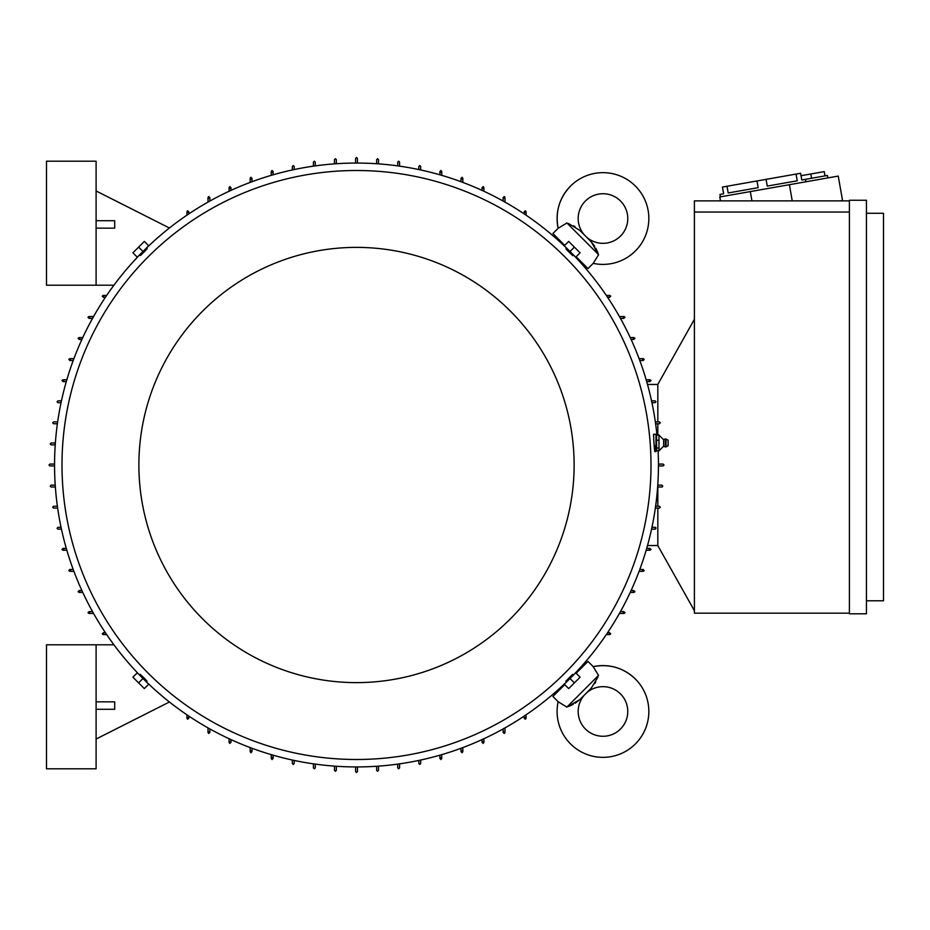 <?xml version="1.0" encoding="UTF-8"?>
<svg xmlns="http://www.w3.org/2000/svg" width="930" height="930" viewBox="0 0 930 930"><rect width="100%" height="100%" fill="white"/><g stroke="black" fill="none" stroke-linecap="round" stroke-linejoin="round"><path stroke-width="1.4" d="M564.743 684.643L552.908 696.477L558.139 701.72A45.884 45.884 0 0 0 635.411 743.919A45.884 45.884 0 0 0 593.212 666.647L598.164 674.831M586.574 692.862A24.796 24.796 0 0 1 620.508 693.931A24.796 24.796 0 0 1 620.508 729.004A24.796 24.796 0 0 1 585.435 729.004A24.796 24.796 0 0 1 584.365 695.082M568.463 706.498L571.241 705.324M572.101 704.917L573.287 704.324M575.263 703.196L580.25 699.174M591.131 688.305L579.774 699.662L566.823 707.114L558.139 701.708M594.758 683.666L595.712 682.004M597.978 677.017L591.166 688.281M594.7 246.241L591.166 241.719L598.606 254.669L593.212 263.353A45.884 45.884 0 0 0 635.411 186.081A45.884 45.884 0 0 0 558.139 228.28L566.335 223.34M584.365 234.918A24.796 24.796 0 0 1 585.435 200.996A24.796 24.796 0 0 1 620.508 200.996A24.796 24.796 0 0 1 620.508 236.069A24.796 24.796 0 0 1 586.574 237.138M597.99 253.041L596.827 250.263M596.421 249.403L595.828 248.217M568.521 223.526L579.774 230.338L590.678 241.242M575.17 226.746L573.508 225.792M54.556 465.93L49.906 465.93L48.976 465L49.906 464.07L54.556 464.07M357.434 766.936L357.434 771.586L356.504 772.516L355.574 771.586L355.574 766.936M658.44 464.07L663.09 464.07L664.02 465L663.09 465.93L658.44 465.93M355.574 163.064L355.574 158.414L356.504 157.484L357.434 158.414L357.434 163.064M574.984 673.401A301.936 301.936 0 0 0 658.103 450.701M656.964 435.194A301.936 301.936 0 0 0 570.009 251.495L574.391 247.113L568.683 241.416L564.301 245.799L575.705 257.192L580.088 252.809L574.391 247.113M564.905 246.52A301.936 301.936 0 0 0 142.999 251.495L138.617 247.113L132.909 252.809L137.291 257.192L148.695 245.799L144.313 241.416L138.617 247.113M138.012 256.599A301.936 301.936 0 0 0 138.012 673.401M654.836 451.631L655.964 451.631L655.964 434.264L653.558 434.264L653.767 439.983C654.65 452.468 655.011 454.456 654.848 445.912M146.766 248.252L147.184 248.67L143.79 252.286C139.198 256.75 139.105 256.657 143.511 252.007M573.252 255.262L572.834 255.68L569.218 252.286C564.754 247.706 564.836 247.613 569.486 252.007M651 465A294.496 294.496 0 0 0 356.504 170.504A294.496 294.496 0 0 0 61.996 465A294.496 294.496 0 0 0 356.504 759.496A294.496 294.496 0 0 0 651 465M561.674 687.712L561.057 687.096M578.588 669.554L579.216 670.17M579.216 259.83L578.588 260.447M561.057 242.904L561.674 242.288M138.884 465A217.62 217.62 0 0 0 356.504 682.62A217.62 217.62 0 0 0 574.124 465A217.62 217.62 0 0 0 356.504 247.38A217.62 217.62 0 0 0 138.884 465M139.756 674.738L140.174 674.32L143.79 677.714C148.254 682.294 148.161 682.388 143.511 677.993M566.231 681.748L565.812 681.33L569.218 677.714C573.798 673.25 573.891 673.343 569.486 677.993M566.823 707.114L598.606 675.331M576.147 673.239L587.981 661.404L593.212 666.647C609.383 663.613 623.449 667.74 635.411 679.028M593.212 263.353L587.981 268.596L576.147 256.761M598.606 254.669L566.823 222.886M564.743 245.357L552.908 233.523L558.139 228.292C555.105 212.121 559.244 198.055 570.532 186.081M148.033 683.55L137.954 673.46M575.042 673.46L564.963 683.55M564.963 246.45L575.042 256.541M137.954 256.541L148.033 246.45M659.056 440.25L656.58 440.25L656.58 435.194L655.964 436.31M827.433 175.468L827.863 177.909L827.433 175.468L805.45 179.339L805.88 181.792M720.401 196.858L719.971 194.417L723.633 193.766L722.447 187.058L800.602 173.271L801.788 179.99L805.45 179.339M796.057 174.073L797.243 180.792L767.25 186.081L766.064 179.362M756.974 180.966L758.159 187.686L728.178 192.963L726.993 186.256M797.243 180.792L767.25 186.081M803.613 179.664L801.788 179.99M656.58 435.194L659.056 435.194L663.625 439.658L663.625 446.237L659.056 450.701L656.58 450.701L655.964 449.585M658.986 447.853L658.986 450.864M658.986 439.797L658.986 448.458M663.625 439.658L665.322 438.914L665.322 446.981L663.625 446.237M666.066 446.9L668.112 445.737L668.112 440.157L666.066 438.995L666.066 446.9L665.322 446.981M801.032 175.712L824.236 171.62L824.991 175.898M810.797 173.991L811.553 178.269M866.446 213.284L883.5 213.284L883.5 600.78L866.446 600.78M574.391 682.887L580.088 677.191L575.705 672.809L570.009 678.505L574.391 682.887L568.683 688.584L564.301 684.201L570.009 678.505M138.617 682.887L144.313 688.584L148.695 684.201L142.999 678.505L138.617 682.887L132.909 677.191L137.291 672.809L142.999 678.505M658.986 434.891L658.986 440.553M866.446 200.264L866.446 613.8L849.404 613.8L849.404 200.264L866.446 200.264M659.056 448.004L656.58 448.004L656.58 440.25M656.58 450.701L656.58 448.004M720.483 200.88L719.785 196.962L838.244 176.084L842.545 200.508L840.406 200.88M750.312 191.58L751.952 200.88M789.396 184.698L792.244 200.88M849.404 212.04L694.396 212.04L694.396 200.88L849.404 200.88M849.404 613.184L694.396 613.184L694.396 212.04M96.104 709.276L114.704 709.276L114.704 701.836L96.104 701.836M96.104 644.804L46.5 644.804L46.5 768.796L96.104 768.796L96.104 644.804L113.937 644.804M96.104 228.164L114.704 228.164L114.704 220.724L96.104 220.724M96.104 285.196L46.5 285.196L46.5 161.204L96.104 161.204L96.104 285.196L113.937 285.196M694.396 610.696L657.824 545.596L657.824 508.094M657.824 421.906L657.824 384.404L694.396 319.304M148.103 683.48A301.936 301.936 0 0 0 564.905 683.48M229.094 191.255L229.094 187.546L230.024 186.616M229.629 186.709L230.407 188.395M250.17 182.396L250.17 178.246L251.1 177.316M250.775 177.374L251.426 179.118M271.246 175.34L271.246 171.434L272.176 170.504M271.92 170.539L272.432 172.329M292.334 169.958L292.334 166.47L293.264 165.54L294.194 166.47L294.194 169.562M313.41 166.156L313.41 162.134L314.34 161.204L315.27 162.134L315.27 165.889M334.486 163.866L334.486 159.646L335.416 158.716L336.346 159.646L336.346 163.738M376.65 163.738L376.65 159.646L377.58 158.716L378.51 159.646L378.51 163.866M397.726 165.889L397.726 162.134L398.656 161.204L399.586 162.134L399.586 166.156M418.814 169.562L418.814 166.47L419.744 165.54L420.674 166.47L420.674 169.958M440.564 172.329L441.076 170.539M440.82 170.504L441.75 171.434L441.75 175.34M461.582 179.118L462.222 177.374M461.896 177.316L462.826 178.246L462.826 182.396M482.589 188.395L483.368 186.709M482.984 186.616L483.914 187.546L483.914 191.255M503.607 198.288L504.513 196.66M504.06 196.544L504.99 197.474L504.99 202.101M524.625 212.505L525.659 210.959M525.136 210.796L526.066 211.726L526.066 215.167M606.325 295.426L609.766 295.426L610.696 296.356M610.545 295.845L608.999 296.879M619.403 316.514L624.03 316.514L624.96 317.444M624.844 316.991L623.216 317.886M630.238 337.59L633.946 337.59L634.876 338.52M634.795 338.136L633.109 338.904M639.096 358.666L643.246 358.666L644.176 359.596M644.118 359.282L642.374 359.922M646.152 379.754L650.07 379.754L651 380.684M650.965 380.428L649.175 380.94M651.546 400.83L655.034 400.83L655.964 401.76A0.93 0.93 0 0 0 655.964 401.737L655.034 402.69L651.942 402.69L655.034 402.69M655.348 421.906L659.417 421.906M660.3 422.813L659.37 423.766L655.615 423.766L659.37 423.766M659.37 421.906L660.3 422.836M657.824 435.194L657.824 423.766M657.824 484.344L657.766 485.146L661.846 485.146L662.776 486.076L661.846 487.006L657.638 487.006M662.474 486.774L661.846 487.006M657.824 487.006L657.824 506.234L655.615 506.234L659.37 506.234L660.3 507.164L659.37 508.094L655.348 508.094M657.824 485.146L661.846 485.146M657.824 506.234L659.37 506.234M655.952 528.135A0.93 0.93 0 0 0 655.15 527.322M655.034 527.31L651.942 527.31L655.034 527.31L655.964 528.24A0.93 0.93 0 0 0 655.964 528.24L655.034 529.17A0.93 0.93 0 0 0 655.58 528.996M649.175 549.06L650.965 549.572M651 549.316L650.07 550.246L646.152 550.246M642.374 570.078L644.118 570.718M644.176 570.404L643.246 571.334L639.096 571.334M633.109 591.096L634.795 591.864M634.876 591.48L633.946 592.41L630.238 592.41M623.216 612.114L624.844 613.01M624.96 612.556L624.03 613.486L619.403 613.486M657.824 545.538L647.501 545.538M657.824 384.462L647.501 384.462M608.999 633.121L610.545 634.155M610.696 633.644L609.766 634.574L606.325 634.574M526.066 714.833L526.066 718.274L525.136 719.204M525.659 719.041L524.625 717.495M504.99 727.899L504.99 732.526L504.06 733.456M504.513 733.34L503.607 731.712M462.826 747.604L462.826 751.754L461.896 752.684M462.222 752.626L461.582 750.882M441.75 754.66L441.75 758.566L440.82 759.496M441.076 759.461L440.564 757.671M420.674 760.043L420.674 763.53L419.744 764.46L418.814 763.53L418.814 760.438M399.586 763.844L399.586 767.866L398.656 768.796L397.726 767.866L397.726 764.111M378.51 766.134L378.51 770.354L377.58 771.284L376.65 770.354L376.65 766.262M336.346 766.262L336.346 770.354L335.416 771.284L334.486 770.354L334.486 766.134M315.27 764.111L315.27 767.866L314.34 768.796L313.41 767.866L313.41 763.844M294.194 760.438L294.194 763.53L293.264 764.46L292.334 763.53L292.334 760.043M272.432 757.671L271.92 759.461M272.176 759.496L271.246 758.566L271.246 754.66M251.426 750.882L250.775 752.626M251.1 752.684L250.17 751.754L250.17 747.604M230.407 741.605L229.629 743.291M230.024 743.384L229.094 742.454L229.094 738.746M209.39 731.712L208.494 733.34M208.936 733.456L208.006 732.526L208.006 727.899M188.371 717.495L187.349 719.041M187.86 719.204L186.93 718.274L186.93 714.833M169.411 701.999L96.104 739.036M106.671 634.574L103.23 634.574L102.3 633.644M102.451 634.155L104.009 633.121M93.593 613.486L88.966 613.486L88.036 612.556M88.152 613.01L89.78 612.114M82.758 592.41L79.05 592.41L78.12 591.48M78.201 591.864L79.899 591.096M73.9 571.334L69.75 571.334L68.82 570.404M68.878 570.718L70.622 570.078M66.844 550.246L62.926 550.246L61.996 549.316M62.031 549.572L63.821 549.06M61.461 529.17L57.974 529.17L57.044 528.24L57.974 527.31L61.055 527.31M57.648 508.094L53.626 508.094L52.696 507.164L53.626 506.234L57.393 506.234M55.358 487.006L51.15 487.006L50.22 486.076L51.15 485.146L55.23 485.146M55.23 444.854L51.15 444.854L50.22 443.924L51.15 442.994L55.358 442.994M57.393 423.766L53.626 423.766L52.696 422.836L53.626 421.906L57.648 421.906M61.055 402.69L57.974 402.69L57.044 401.76L57.974 400.83L61.461 400.83M63.821 380.94L62.031 380.428M61.996 380.684L62.926 379.754L66.844 379.754M70.622 359.922L68.878 359.282M68.82 359.596L69.75 358.666L73.9 358.666M79.899 338.904L78.201 338.136M78.12 338.52L79.05 337.59L82.758 337.59M89.78 317.886L88.152 316.991M88.036 317.444L88.966 316.514L93.593 316.514M104.009 296.879L102.451 295.845M102.3 296.356L103.23 295.426L106.671 295.426M169.411 228.001L96.104 190.964M186.93 215.167L186.93 211.726L187.86 210.796M187.349 210.959L188.371 212.505M208.006 202.101L208.006 197.474L208.936 196.544M208.494 196.66L209.39 198.288M483.368 743.291L482.589 741.605M230.954 187.546L230.954 190.406M252.03 178.246L252.03 181.71M273.106 171.434L273.106 174.805M439.89 174.805L439.89 171.434M460.966 181.71L460.966 178.246M482.054 190.406L482.054 187.546M503.13 201.054L503.13 197.474M524.206 213.923L524.206 211.726M609.766 297.286L607.581 297.286M624.03 318.374L620.45 318.374M633.946 339.45L631.098 339.45M643.246 360.526L639.794 360.526M650.07 381.614L646.699 381.614M655.034 529.17L651.546 529.17M646.699 548.386L650.07 548.386M639.794 569.474L643.246 569.474M631.098 590.55L633.946 590.55M620.45 611.626L624.03 611.626M607.581 632.714L609.766 632.714M524.206 718.274L524.206 716.077M503.13 732.526L503.13 728.946M482.054 742.454L482.054 739.594M460.966 751.754L460.966 748.29M439.89 758.566L439.89 755.195M273.106 755.195L273.106 758.566M252.03 748.29L252.03 751.754M230.954 739.594L230.954 742.454M209.866 728.946L209.866 732.526M188.79 716.077L188.79 718.274M103.23 632.714L105.416 632.714M88.966 611.626L92.558 611.626M79.05 590.55L81.898 590.55M69.75 569.474L73.214 569.474M62.926 548.386L66.309 548.386M66.309 381.614L62.926 381.614M73.214 360.526L69.75 360.526M81.898 339.45L79.05 339.45M92.558 318.374L88.966 318.374M105.416 297.286L103.23 297.286M188.79 211.726L188.79 213.923M209.866 197.474L209.866 201.054M483.914 738.746L483.914 742.454L482.984 743.384M666.066 438.995L665.322 438.914"/></g></svg>
